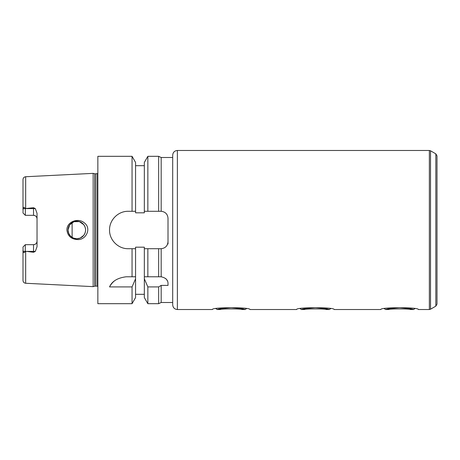 <?xml version="1.0" encoding="UTF-8"?>
<svg xmlns="http://www.w3.org/2000/svg" width="460" height="460" viewBox="0 0 460 460"><rect width="100%" height="100%" fill="white"/><g stroke="black" fill="none" stroke-linecap="round" stroke-linejoin="round"><path stroke-width="0.69" d="M410.377 309.528C411.044 308.723 388.108 308.723 388.775 309.528C388.108 308.723 411.044 308.723 410.377 309.528L413.425 309.528C413.017 309.011 408.399 308.395 399.579 307.677C390.735 308.395 386.118 309.016 385.727 309.528L384.41 308.769M177.37 309.528C174.53 309.247 172.971 307.688 172.695 304.848L172.695 155.152C172.971 152.312 174.53 150.754 177.37 150.472L177.37 309.528L212.457 309.528C211.307 307.108 251.033 307.108 249.883 309.528L296.66 309.528C295.51 307.108 335.236 307.108 334.086 309.528L380.863 309.528C379.713 307.108 419.44 307.108 418.289 309.528L429.358 309.528L429.358 150.472L430.525 150.788L430.525 309.212L429.358 309.528M326.174 309.528C326.841 308.723 303.905 308.723 304.572 309.528C303.905 308.723 326.841 308.723 326.174 309.528L329.222 309.528C328.814 309.011 324.197 308.395 315.37 307.677C306.532 308.395 301.915 309.016 301.524 309.528L300.207 308.769M241.971 309.528C242.633 308.723 219.702 308.723 220.369 309.528C219.702 308.723 242.633 308.723 241.971 309.528L245.019 309.528C244.628 309.016 240.011 308.395 231.167 307.677C222.324 308.395 217.712 309.016 217.321 309.528L216.005 308.769M168.015 244.036L168.015 241.695C167.647 245.853 165.364 248.193 161.167 248.71L161.167 276.782C165.859 277.834 168.142 280.174 168.015 283.797L168.015 285.401L161.167 285.401L161.167 302.507L158.66 303.68L158.66 286.919L147.85 286.919L144.337 278.789L144.337 276.782L161.167 276.782M161.167 285.401L158.66 286.919M161.167 211.289L161.167 157.492L158.66 156.32L158.66 211.289L161.167 211.289C165.364 211.807 167.647 214.147 168.015 218.304L168.015 239.355M167.463 281.066A7.015 7.015 0 0 0 165.634 278.53M161.167 248.71L158.66 248.71L158.66 276.782M161.167 157.492L172.695 157.492L172.695 302.507L161.167 302.507M177.37 150.472L429.358 150.472M435.833 153.853L435.833 306.147L437 304.123L437 155.877L435.833 153.853L430.525 150.788M437 182.051L437 277.949M168.015 220.645L168.015 241.695M77.234 239.551C71.122 239.096 67.677 235.917 66.895 230C66.757 221.513 78.499 217.459 84.445 222.973C91.833 228.436 85.951 240.407 77.234 239.551M68.028 230A8.769 8.769 0 0 0 81.184 237.596A8.769 8.769 0 0 0 81.184 222.404A8.769 8.769 0 0 0 68.028 230L68.695 233.358L70.593 236.204L73.439 238.102L76.797 238.769L80.155 238.102L83.726 235.376C86.169 231.788 86.169 228.206 83.726 224.624L79.321 221.599L73.974 221.697L69.684 224.871L68.028 230M23 247.003L25.34 244.668L24.869 245.134L25.34 244.668L25.237 251.401C24.38 252.965 23.673 252.965 23.121 251.401L23 247.003L25.34 244.668L33.528 244.668A3.507 3.507 0 0 0 37.036 241.155C36.857 243.254 35.69 244.427 33.528 244.668L33.528 251.401L35.305 251.401L37.036 246.692L37.036 213.308L35.305 208.598L33.528 207.724L33.528 215.332C35.69 215.573 36.857 216.746 37.036 218.845A3.507 3.507 0 0 0 33.528 215.332L25.34 215.332L23 212.997L23.121 208.598C23.673 207.034 24.38 207.034 25.237 208.598L33.528 207.724M97.848 173.506L95.231 173.863L93.167 173.362L25.668 176.738C24.035 176.968 23.149 177.899 23 179.538L23 209.892M26.398 251.401L33.528 251.401L33.528 252.275L25.34 251.223M23 250.108L23 280.462C23.149 282.101 24.035 283.032 25.668 283.262L93.167 286.637L93.167 173.362M33.528 252.275L35.305 251.401M23 212.997L25.34 215.332L25.34 208.777M161 248.71L144.337 248.71L144.337 247.187L135.562 247.187L135.562 278.789L132.049 286.919L132.049 303.68L97.848 303.68L97.848 156.32L132.049 156.32L132.049 211.289L135.562 211.289L135.562 212.813L144.337 212.813L144.337 211.289L161 211.289M132.049 286.919L109.543 286.919C111.958 281.279 117.501 277.897 126.178 276.782L135.562 276.782M135.562 248.71L132.049 248.71L132.049 276.782M132.049 248.71L128.254 248.71C118.226 248.94 109.313 240.028 109.543 230C109.313 219.972 118.226 211.059 128.254 211.289L132.049 211.289M135.562 278.789L135.562 297.591L132.049 303.68M144.337 278.789L144.337 297.591L147.85 303.68L158.66 303.68M144.337 248.71L144.337 276.782M147.85 286.919L147.85 303.68M114.408 280.945A18.71 18.71 0 0 0 109.543 286.919M147.85 248.71L147.85 276.782M144.337 211.289L144.337 162.409L147.85 156.32L147.85 211.289M132.049 156.32L135.562 162.409L135.562 211.289M72.117 222.582L72.117 237.417M25.668 176.738L25.668 208.69M23.121 251.401L25.237 251.401M25.668 251.309L25.668 283.262M23.121 208.598L25.237 208.598M26.398 208.598L35.305 208.598M33.528 244.668A3.507 3.507 0 0 0 37.036 241.155M94.869 173.817L94.869 286.183L93.167 286.637M95.231 173.863L95.231 286.137L94.869 286.183M96.91 173.863L96.91 286.137L97.848 286.494M413.425 309.528L414.742 308.769M385.727 309.528L388.775 309.528M329.222 309.528L330.539 308.769M301.524 309.528L304.572 309.528M245.019 309.528L246.336 308.769M217.321 309.528L220.369 309.528M435.833 306.147L430.525 309.212M135.562 294.32L144.337 294.32M147.85 156.32L158.66 156.32M135.562 165.68L144.337 165.68M95.231 286.137L96.91 286.137"/></g></svg>
